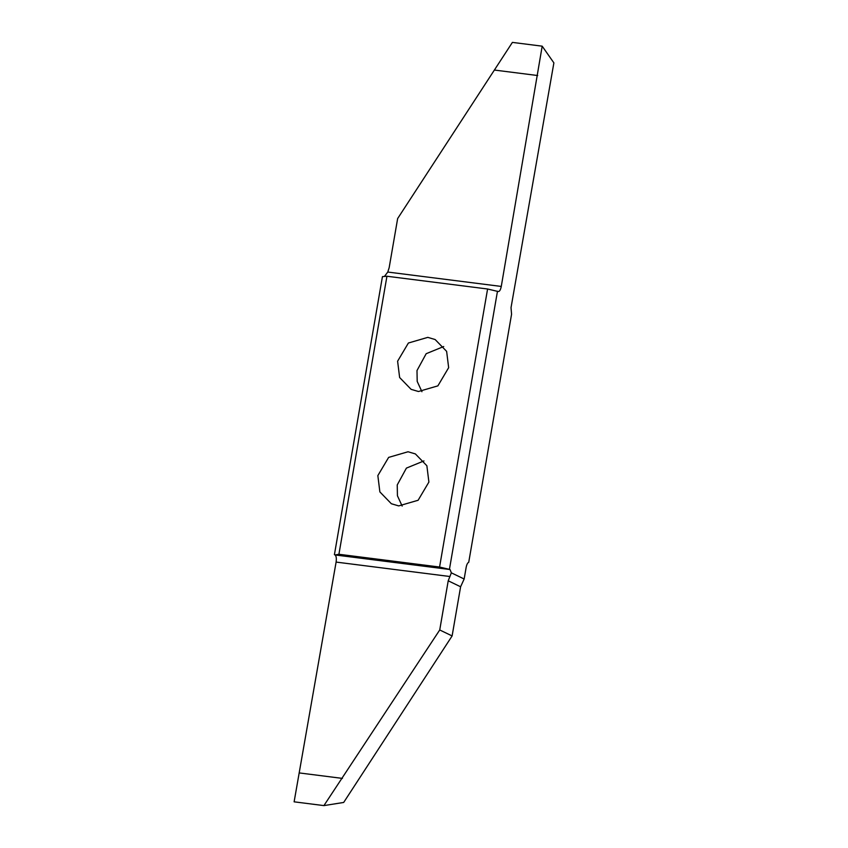 <?xml version="1.0" encoding="UTF-8"?>
<svg xmlns="http://www.w3.org/2000/svg" width="848" height="848" viewBox="0 0 848 848"><rect width="100%" height="100%" fill="white"/><g stroke="black" fill="none" stroke-linecap="round" stroke-linejoin="round"><path stroke-width="1.27" d="M423.958 460.92L406.415 468.107L397.235 484.939L397.436 495.773L402.175 506.097M408.047 451.761L388.638 457.401L377.848 475.601L379.872 491.914L391.363 503.744L398.698 505.906L418.117 500.267L428.897 482.067L426.873 465.753L415.382 453.924L408.047 451.761M334.419 554.666L382.437 276.628L386.942 276.247L338.914 554.274L335.013 554.942C336.253 555.938 336.624 558.323 336.105 562.086L294.118 801.826L323.915 805.6L439.73 629.969L448.221 580.795L460.602 586.774L464.153 579.004L451.348 572.835L450.044 569.527L439.571 567.036L338.914 554.274M386.942 276.247L487.589 288.998L439.571 567.036M427.805 337.366L408.397 343.016L397.606 361.206L399.631 377.519L411.121 389.349L418.456 391.511L437.875 385.872L448.656 367.682L446.631 351.369L435.141 339.539L427.805 337.366M443.716 346.525L426.173 353.711L416.993 370.555L417.195 381.388L421.933 391.702M487.589 288.998L498.073 291.5C499.44 291.765 500.511 290.08 501.274 286.433L387.78 272.049L384.409 276.459M497.479 291.214L449.451 569.241M501.274 286.433L542.19 46.174L553.882 62.879L511.026 307.654L511.567 314.279L468.732 562.277C467.587 562.786 466.729 564.492 466.156 567.386L464.153 579.004M451.348 572.835L448.221 580.795M460.602 586.774L452.111 635.936L439.73 629.969M452.111 635.936L343.684 802.452L323.915 805.6M542.19 46.174L512.393 42.4L397.648 218.551L389.158 267.724L387.78 272.049M537.706 75.536L494.935 70.119M299.683 772.984L342.444 778.4M336.105 562.086L449.599 576.47M450.044 569.527L335.013 554.942"/></g></svg>
